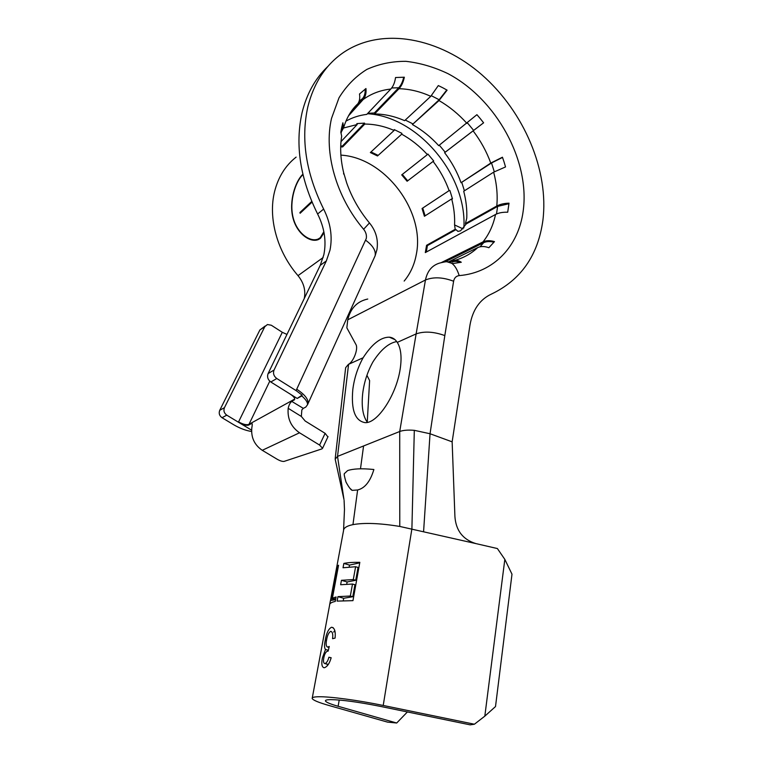 <?xml version="1.0" encoding="UTF-8"?>
<svg xmlns="http://www.w3.org/2000/svg" width="763" height="763" viewBox="0 0 763 763"><rect width="100%" height="100%" fill="white"/><g stroke="black" fill="none" stroke-linecap="round" stroke-linejoin="round"><path stroke-width="1.14" d="M352.172 490.371C350.703 489.732 348.643 486.947 345.982 482.016C344.447 476.665 343.903 473.861 344.371 473.623L347.632 470.58C353.288 468.701 361.719 468.32 372.945 469.417L373.88 469.522C370.303 481.424 364.886 488.234 357.628 489.97L352.172 490.371L350.341 488.663M363.57 445.974L337.523 456.388L335.186 459.212L343.96 499.488L337.523 456.388L348.586 364.313L363.112 357.771C357.685 367.671 354.251 378.238 352.821 389.464C350.97 409.903 355.081 420.966 365.134 422.635C377.523 423.618 396.445 394.824 400.232 368.739C401.929 357.103 400.947 348.319 397.275 342.387L416.131 333.898L425.458 279.983C427.538 270.159 432.936 264.351 441.663 262.577L443.98 262.091C450.733 260.393 455.807 264.895 459.192 275.605C456.16 276.006 454.3 277.885 453.613 281.232L444.819 335.577C433.794 331.628 424.238 331.075 416.131 333.898L399.717 431.505L363.57 445.974L360.489 468.797M330.617 599.766L343.522 530.714C343.512 528.406 345.782 526.584 350.322 525.259L352.954 524.629C364.323 522.588 379.926 523.189 399.774 526.441L475.826 543.58C462.912 539.565 455.94 530.581 454.92 516.627L452.144 441.844L430.046 433.746L444.819 335.577M359.821 562.331C353.183 562.226 347.861 562.589 343.846 563.409L343.035 567.767L355.615 566.728L353.298 579.565L341.442 580.309L340.632 584.735L352.496 584.038L350.331 596.027L337.942 596.647L337.122 601.11L352.964 600.653L359.821 562.331M331.6 627.253L331.466 627.272C328.471 628.893 326.402 633.223 325.238 640.271C324.246 644.916 324.332 647.997 325.486 649.513L322.425 657.84C321.252 663.686 321.776 666.986 323.998 667.739L324.542 667.673C327.403 666.576 329.606 663.257 331.161 657.735L328.872 657.239C328.033 660.701 326.764 662.799 325.057 663.552L324.761 663.581C323.483 663.114 323.169 661.197 323.817 657.82C324.418 654.52 325.486 652.355 327.031 651.325L328.147 651.125L329.254 646.452L327.804 647.11C326.125 646.671 325.715 644.268 326.593 639.89C327.337 635.436 328.71 632.575 330.713 631.325L330.827 631.306C332.554 631.945 333.135 634.415 332.563 638.698L335.062 638.116C335.787 631.478 334.633 627.854 331.6 627.253L333.145 627.663M474.405 724.221L470.161 724.85L379.974 706.309C358.305 702.017 341.843 699.785 330.608 699.623C326.945 699.681 325.219 700.119 325.429 700.949C326.001 702.237 330.226 704.011 338.114 706.28L396.703 723.009L387.547 722.122L328.967 705.489C318.533 702.504 312.935 700.167 312.181 698.46C311.905 697.411 314.06 696.838 318.638 696.753C329.864 696.485 357.914 700.215 383.217 705.46L474.405 724.221L484.82 716.152L495.511 706.548L511.992 574.186L504.829 559.384L484.82 716.152M329.616 604.906C329.664 603.371 331.543 602.207 335.272 601.435L336.092 596.981L332.42 598.163L338.562 565.23L337.627 565.908L331.495 598.745L330.427 600.548L335.071 599.747L331.495 598.745M329.721 604.325L330.427 600.548M327.804 647.11L329.025 647.434M367.375 422.387C362.873 416.102 361.309 406.45 362.702 393.441C364.094 382.253 367.508 371.734 372.945 361.891C380.699 349.816 388.625 343.035 396.731 341.576M397.275 342.387C395.253 339.22 392.602 337.475 389.321 337.17C380.689 337.17 371.953 344.027 363.112 357.771M335.215 458.42L345.649 367.68L348.424 364.352C353.555 361.834 358.553 348.529 355.901 344.456L346.841 327.832L347.747 319.811C350.522 308.242 357.189 301.318 367.756 299.029M404.161 281.07C410.399 273.555 414.452 264.647 416.321 254.337C425.268 211.322 384.972 157.55 340.889 155.127M304.275 298.457C305.839 290.331 303.75 282.72 298.009 275.643C277.188 251.704 267.947 218.037 274.566 191.656C278.247 177.054 285.438 165.542 296.13 157.111M463.875 227.86C467.194 175.633 418.382 116.596 367.413 113.725M324.027 232.658L320.584 238.18L318.619 239.458C310.264 243.321 296.425 233.373 292.763 217.102C288.948 200.888 295.462 181.756 302.186 174.918L302.873 174.26M343.617 172.505C340.517 159.477 339.878 147.373 341.681 136.196L340.813 132.209L341.71 127.421L342.883 122.776L343.569 127.802L341.366 131.894M343.588 174.012L343.665 172.724L346.736 183.044C351.838 197.512 359.411 210.817 369.464 222.949L363.617 229.262C336.206 197.064 323.531 152.333 331.533 118.341L339.001 97.817C346.316 85.904 355.596 76.434 366.831 69.423C378.915 63.978 391.924 61.269 405.868 61.326C420.031 62.928 434.061 67.03 447.967 73.649C496.513 99.257 530.151 160.802 523.189 210.998C518.64 246.039 493.976 272.782 459.192 275.605M341.681 136.196L341.538 137.111M345.925 121.155C352.315 117.55 359.268 115.289 366.793 114.383L390.77 89.061C393.231 86.381 394.824 82.538 395.549 77.521L404.352 77.216C403.293 82.213 401.51 86.047 398.992 88.718L374.576 113.945C384.6 114.049 394.614 116.291 404.619 120.668L430.771 96.329L438.315 85.57L442.74 87.745L447.108 90.148L439.002 100.554L412.392 124.531C422.101 129.996 430.876 137.025 438.715 145.647L476.913 114.679L480.337 118.675L483.608 122.805L444.61 152.695C451.706 161.975 457.19 171.98 461.071 182.719L490.771 163.072L502.445 157.207L504.095 162.061L505.526 166.935L493.642 172.161L463.713 191.236C466.107 200.345 467.118 209.31 466.765 218.123L465.411 223.578L496.789 206.02C499.984 204.284 504.057 203.33 509.016 203.168L507.7 212.228C502.779 212.057 498.716 212.81 495.521 214.489L425.306 252.591L426.574 245.304L427.385 245.619L455.997 229.644L455.187 229.301L454.576 224.951L463.007 228.852M390.77 89.061C380.499 90.168 371.323 93.639 363.226 99.486L363.169 99.524C365.458 96.882 366.393 93.22 365.963 88.537L359.507 94.011C360.126 97.95 359.573 101.202 357.857 103.768L349.74 113.725M479.536 117.712L483.589 122.795L445.182 152.219L439.316 145.18M343.522 128.003L357.179 124.531L341.004 141.613M340.708 146.963L342.663 146.906L342.444 146L364.542 123.12L364.781 124.064L342.663 146.906M364.781 124.064C374.566 124.102 384.342 126.229 394.118 130.444L370.36 152.552L377.513 155.967L401.7 134.174L377.513 155.967M401.7 134.174C411.181 139.438 419.736 146.248 427.385 154.603L401.71 174.88L407.108 181.251L433.699 160.964L407.108 181.251M433.117 161.441C440.032 170.454 445.363 180.173 449.121 190.616L422.063 208.509L424.428 216.272L451.677 198.905C453.975 207.727 454.939 216.406 454.576 224.951M455.187 229.301L426.574 245.304M455.12 260.297C463.818 257.799 471.353 253.564 477.724 247.603C480.852 246.134 484.562 246.172 488.873 247.717L494.472 241.604C489.97 240.297 486.145 240.402 482.998 241.9L441.195 262.653M477.724 247.603L448.844 261.738M446.326 261.575L452.593 263.578L461.3 262.253C457.981 260.107 454.834 259.725 451.849 261.118L449.912 262.062M363.159 99.533L348.491 115.862M342.11 128.813L342.396 124.56M352.096 110.234L362.444 98.685C364.466 96.367 365.372 93.181 365.162 89.128M364.542 123.12L356.855 123.596L357.179 124.531M340.727 146.048L342.444 146M374.576 113.945L374.337 112.991L398.715 87.764C401.033 85.303 402.692 81.784 403.703 77.197M374.337 112.991L367.833 113.286M401.91 133.363L394.233 129.596L394.118 130.444M371.009 151.942L377.723 155.175M412.392 124.531L439.164 99.753L446.794 89.967M412.592 123.72L405.277 120.049M433.699 160.964L427.89 154.04L427.385 154.603M402.292 174.422L407.671 180.783M444.61 152.695L445.182 152.219M422.063 208.509L449.121 190.616M422.816 208.375L425.105 215.834M449.884 190.483L452.469 198.866L451.677 198.905M461.071 182.719L491.515 162.977L502.521 157.436M464.4 190.798L461.834 182.586M427.385 245.619L426.317 252.048M465.411 223.578L466.269 223.902L460.547 230.808L457.943 231.389L455.997 229.644M466.269 223.902L497.6 206.401L508.959 203.711M269.768 381.185L248.614 425.096L251.838 423.389C252.372 423.503 252.362 424.981 251.819 427.833C250.932 437.447 254.413 444.934 262.253 450.304L277.284 459.307C280.193 460.919 282.472 461.615 284.113 461.396L321.976 448.873L322.568 448.282L319.592 445.077L325.114 433.336L305.171 421.014L301.337 416.445L288.176 408.3C287.298 418.725 291.084 426.889 299.525 432.783L319.592 445.077M288.176 408.3C288.977 404.867 290.188 402.578 291.809 401.424L303.312 408.358L301.843 409.884L301.337 416.445M452.144 441.844L469.998 324.933C472.698 309.702 479.898 299.392 491.591 294.003C520.91 279.926 538.01 255.433 542.875 220.517C549.131 170.855 524.229 111.932 481.939 74.85C439.746 37.835 382.139 26.247 343.312 52.599C325.639 64.855 313.812 82.948 307.823 106.887C300.689 139.276 305.963 173.335 323.646 209.081C330.56 222.853 332.678 236.54 329.998 250.14L326.354 260.898L274.051 370.026C272.858 373.384 273.774 376.207 276.797 378.515L270.817 381.996L289.988 393.956C293.192 396.035 294.766 397.819 294.709 399.287L291.981 401.319M294.051 400.184L294.69 398.734M289.988 393.956L297.198 398.458L301.805 395.93C305.782 399.421 307.699 402.33 307.546 404.667L305.782 407.08L303.312 408.358M276.797 378.515L296.111 390.618L296.721 389.216C304.733 394.5 308.5 399.259 308.033 403.503L307.537 404.752M326.354 260.898L320.222 265.352L323.855 254.68C326.535 241.194 324.456 227.632 317.608 213.993L323.646 209.081M327.956 66.352C315.377 78.217 306.745 93.668 302.062 112.695C294.928 144.836 300.107 178.609 317.608 213.993M325.114 433.336L327.89 436.903M297.198 398.458L302.138 395.129L296.111 390.618M301.805 395.93L302.138 395.129M320.222 265.352L268.109 373.584L274.051 370.026M270.817 381.996C267.823 379.716 266.916 376.912 268.109 373.584M251.59 430.17L226.773 415.158L222.033 417.714L233.583 424.676C239.725 428.291 245.724 430.561 251.58 431.496M248.614 425.096C246.43 425.744 243.035 424.781 238.428 422.206L282.3 332.306L286.964 334.423M294.728 399.068L248.967 424.314C246.64 425.239 243.178 424.438 238.571 421.901M222.033 417.714C219.382 415.74 218.609 413.269 219.734 410.303L224.446 407.68L264.799 326.698L267.412 324.533L271.313 325.238L282.3 332.306M224.446 407.68C223.321 410.675 224.093 413.164 226.773 415.158M219.734 410.303L259.906 329.94L265.247 325.973M367.251 422.216L369.616 380.575L366.917 375.31M423.589 531.563L430.046 433.746L414.309 430.332C408.005 429.817 403.141 430.218 399.717 431.505L399.774 526.441M475.826 543.58L497.39 548.549L504.829 559.384M396.703 723.009L407.404 711.946M445.277 261.709L483.666 242.691C486.498 241.346 489.922 241.194 493.947 242.252M452.182 262.157C454.614 261.013 457.199 261.137 459.946 262.539M317.484 239.296L318.486 239.515M323.846 231.694L320.269 237.694L318.333 238.953C310.131 242.748 296.578 232.944 292.973 216.93C289.215 200.974 295.548 182.147 302.167 175.433L302.968 174.679M312.038 202.138L300.117 213.278L299.907 212.524L311.743 201.442M301.061 212.4L299.907 212.524M328.319 664.468L324.866 663.591M331.132 657.83L328.872 657.239M327.422 665.651L327.279 664.201M328.348 650.267L325.486 649.513M326.478 640.605L325.238 640.271M333.679 632.069L334.804 630.534M338.391 566.136L337.627 565.908M335.701 599.098L332.42 598.163M335.071 599.747L335.215 598.955M349.168 566.976L349.511 565.106L343.846 563.409M349.511 565.106L359.735 562.836M343.264 600.595L343.684 598.278L337.942 596.647M343.684 598.278L352.783 596.723L350.331 596.027M352.783 596.723L354.929 584.744L352.496 584.038M346.717 584.153L347.117 581.969L341.442 580.309M347.117 581.969L355.73 580.281L353.298 579.565M355.73 580.281L358.028 567.453L355.615 566.728M352.954 524.629L357.628 489.97M344.094 500.337L344.475 509.531L343.579 530.037M414.309 430.332L411.896 528.873L383.217 705.46M339.22 700.033L338.114 706.28M347.747 319.811L425.458 279.983C433.47 276.759 442.855 277.179 453.613 281.232M296.721 389.216L366.288 238.495C366.822 235.242 365.935 232.171 363.617 229.262M430.771 96.329C420.184 91.522 409.588 88.985 398.992 88.718M466.918 123.368C458.582 114.107 449.283 106.505 439.002 100.554M490.771 163.072C486.594 151.618 480.728 140.907 473.174 130.95M496.789 206.02C497.791 195.042 496.742 183.759 493.642 172.161M482.998 241.9C489.159 234.136 493.337 224.999 495.521 214.489M298.009 275.643L323.15 257.522M359.058 101.384L362.444 98.685M391.677 87.983L398.715 87.764M431.391 95.728L439.164 99.753M467.471 122.929L473.718 130.492M491.515 162.977L494.3 171.751M497.6 206.401L496.513 213.993M299.525 432.783L262.253 450.304M252.229 423.894L251.542 423.484M365.715 240.278C372.916 245.6 376.054 250.769 375.129 255.777L374.261 257.684M264.799 326.698L259.906 329.94M483.666 242.691L480.032 246.802M329.654 604.906L312.277 697.916M307.546 404.667L375.129 255.777L376.951 249.635C378.448 239.84 375.987 230.989 369.578 223.082M343.569 127.802C346.64 117.721 351.4 109.71 357.857 103.768M363.169 99.524L348.453 115.928M342.473 127.526L341.137 132.915M352.153 110.149L362.406 98.713L359.125 101.183M328.042 436.579L322.568 448.282M389.321 337.17L395.015 339.649M319.831 238.762L318.333 238.953M327.947 647.081L329.034 647.367M325.057 663.552L328.367 664.401"/></g></svg>
